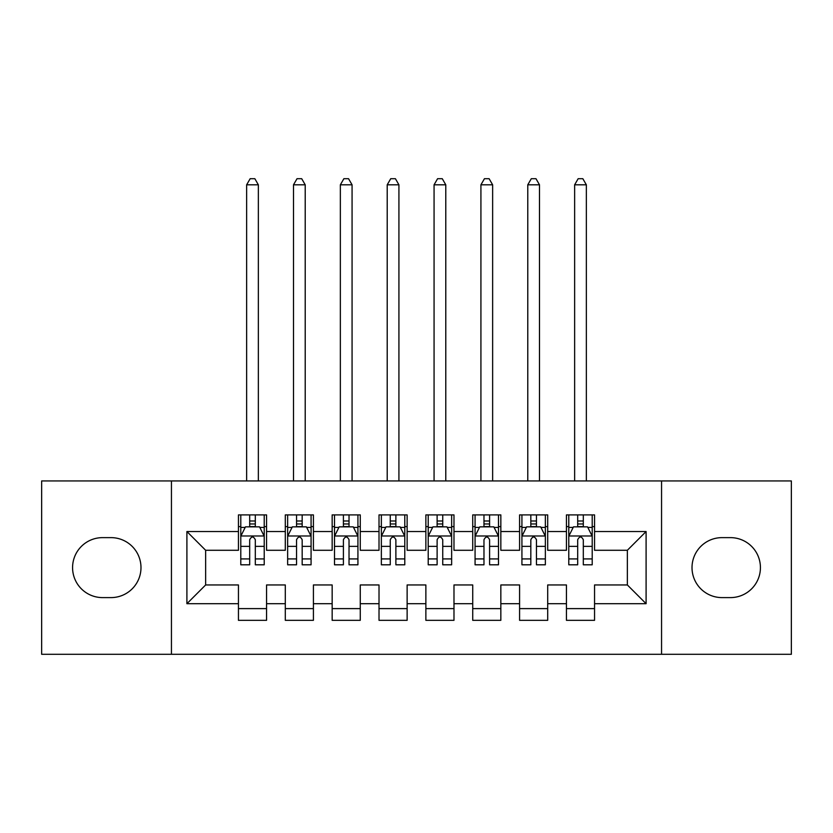 <?xml version="1.0" encoding="UTF-8"?>
<svg xmlns="http://www.w3.org/2000/svg" width="833" height="833" viewBox="0 0 833 833"><rect width="100%" height="100%" fill="white"/><g stroke="black" fill="none" stroke-linecap="round" stroke-linejoin="round"><path stroke-width="1.25" d="M661.558 654.301L791.35 654.301L791.35 480.933L661.558 480.933L661.558 654.301L171.442 654.301L171.442 480.933L41.65 480.933L41.65 654.301L171.442 654.301M661.558 480.933L171.442 480.933M186.904 603.696L186.904 531.537L238.446 531.537L238.446 550.28L205.647 550.28L205.647 584.953L186.904 603.696L238.446 603.696L238.446 620.325L266.56 620.325L266.56 603.696L285.303 603.696L285.303 620.325L313.416 620.325L313.416 603.696L332.159 603.696L332.159 620.325L360.272 620.325L360.272 603.696L379.015 603.696L379.015 620.325L407.129 620.325L407.129 603.696L425.871 603.696L425.871 620.325L453.985 620.325L453.985 603.696L472.728 603.696L472.728 620.325L500.841 620.325L500.841 603.696L519.584 603.696L519.584 620.325L547.697 620.325L547.697 603.696L566.44 603.696L566.44 620.325L594.554 620.325L594.554 584.953L627.353 584.953L627.353 550.28L594.554 550.28L594.554 531.537L646.096 531.537L646.096 603.696L594.554 603.696M594.554 531.537L594.554 514.898L566.44 514.898L566.44 531.537L547.697 531.537L547.697 514.898L519.584 514.898L519.584 531.537L500.841 531.537L500.841 514.898L472.728 514.898L472.728 531.537L453.985 531.537L453.985 514.898L425.871 514.898L425.871 531.537L407.129 531.537L407.129 514.898L379.015 514.898L379.015 531.537L360.272 531.537L360.272 514.898L332.159 514.898L332.159 531.537L313.416 531.537L313.416 514.898L285.303 514.898L285.303 531.537L266.56 531.537L266.56 514.898L238.446 514.898L238.446 531.537M547.697 603.696L547.697 584.953L566.44 584.953L566.44 603.696M646.096 531.537L627.353 550.28M500.841 603.696L500.841 584.953L519.584 584.953L519.584 603.696M566.44 531.537L566.44 550.28L547.697 550.28L547.697 531.537M453.985 603.696L453.985 584.953L472.728 584.953L472.728 603.696M519.584 531.537L519.584 550.28L500.841 550.28L500.841 531.537M407.129 603.696L407.129 584.953L425.871 584.953L425.871 603.696M472.728 531.537L472.728 550.28L453.985 550.28L453.985 531.537M360.272 603.696L360.272 584.953L379.015 584.953L379.015 603.696M425.871 531.537L425.871 550.28L407.129 550.28L407.129 531.537M313.416 603.696L313.416 584.953L332.159 584.953L332.159 603.696M379.015 531.537L379.015 550.28L360.272 550.28L360.272 531.537M266.56 603.696L266.56 584.953L285.303 584.953L285.303 603.696M332.159 531.537L332.159 550.28L313.416 550.28L313.416 531.537M205.647 584.953L238.446 584.953L238.446 603.696M285.303 531.537L285.303 550.28L266.56 550.28L266.56 531.537M566.44 526.612L568.783 526.612M592.211 526.612L594.554 526.612M519.584 526.612L521.927 526.612M545.355 526.612L547.697 526.612M472.728 526.612L475.07 526.612M498.498 526.612L500.841 526.612M425.871 526.612L428.214 526.612M451.642 526.612L453.985 526.612M379.015 526.612L381.358 526.612M404.786 526.612L407.129 526.612M332.159 526.612L334.502 526.612M357.93 526.612L360.272 526.612M285.303 526.612L287.645 526.612M311.073 526.612L313.416 526.612M238.446 526.612L240.789 526.612M264.217 526.612L266.56 526.612M238.446 608.611L266.56 608.611M285.303 608.611L313.416 608.611M332.159 608.611L360.272 608.611M379.015 608.611L407.129 608.611M425.871 608.611L453.985 608.611M472.728 608.611L500.841 608.611M519.584 608.611L547.697 608.611M566.44 608.611L594.554 608.611M186.904 531.537L205.647 550.28M627.353 584.953L646.096 603.696M102.563 537.629A29.988 29.988 0 0 0 72.575 567.617A29.988 29.988 0 0 0 102.563 597.605L110.997 597.605A29.988 29.988 0 0 0 140.985 567.617A29.988 29.988 0 0 0 110.997 537.629L102.563 537.629M730.437 597.605A29.988 29.988 0 0 0 760.425 567.617A29.988 29.988 0 0 0 730.437 537.629L722.003 537.629A29.988 29.988 0 0 0 692.015 567.617A29.988 29.988 0 0 0 722.003 597.605L730.437 597.605M255.314 520.989L249.692 520.989M264.217 558.922L255.314 558.922L255.314 564.805L264.217 564.805L264.217 536.223L259.532 526.852L245.475 526.852L240.789 536.223L240.789 564.805L249.692 564.805L249.692 558.922L240.789 558.922M240.789 536.223L240.789 514.898M264.217 536.213L264.217 514.898M249.692 526.852L249.692 514.898M255.314 514.898L255.314 526.852M255.314 558.922L255.314 539.732C253.44 536.119 251.566 536.119 249.692 539.732L249.692 558.922M255.314 526.612L249.692 526.612M258.355 480.933L258.355 184.801L246.641 184.801L246.641 480.933M246.641 184.801L250.16 178.71L254.846 178.71L258.355 184.801M302.171 520.989L296.548 520.989M311.073 558.922L302.171 558.922L302.171 564.805L311.073 564.805L311.073 536.223L306.388 526.852L292.331 526.852L287.645 536.223L287.645 564.805L296.548 564.805L296.548 558.922L287.645 558.922M287.645 536.223L287.645 514.898M311.073 536.213L311.073 514.898M296.548 526.852L296.548 514.898M302.171 514.898L302.171 526.852M302.171 558.922L302.171 539.732C300.296 536.119 298.422 536.119 296.548 539.732L296.548 558.922M302.171 526.612L296.548 526.612M305.211 480.933L305.211 184.801L293.497 184.801L293.497 480.933M293.497 184.801L297.017 178.71L301.702 178.71L305.211 184.801M349.027 520.989L343.404 520.989M357.93 558.922L349.027 558.922L349.027 564.805L357.93 564.805L357.93 536.223L353.244 526.852L339.187 526.852L334.502 536.223L334.502 564.805L343.404 564.805L343.404 558.922L334.502 558.922M334.502 536.223L334.502 514.898M357.93 536.213L357.93 514.898M343.404 526.852L343.404 514.898M349.027 514.898L349.027 526.852M349.027 558.922L349.027 539.732C347.153 536.119 345.279 536.119 343.404 539.732L343.404 558.922M349.027 526.612L343.404 526.612M352.067 480.933L352.067 184.801L340.353 184.801L340.353 480.933M340.353 184.801L343.873 178.71L348.558 178.71L352.067 184.801M395.883 520.989L390.261 520.989M404.786 558.922L395.883 558.922L395.883 564.805L404.786 564.805L404.786 536.223L400.1 526.852L386.043 526.852L381.358 536.223L381.358 564.805L390.261 564.805L390.261 558.922L381.358 558.922M381.358 536.223L381.358 514.898M404.786 536.213L404.786 514.898M390.261 526.852L390.261 514.898M395.883 514.898L395.883 526.852M395.883 558.922L395.883 539.732C394.009 536.119 392.135 536.119 390.261 539.732L390.261 558.922M395.883 526.612L390.261 526.612M398.924 480.933L398.924 184.801L387.21 184.801L387.21 480.933M387.21 184.801L390.729 178.71L395.415 178.71L398.924 184.801M442.739 520.989L437.117 520.989M451.642 558.922L442.739 558.922L442.739 564.805L451.642 564.805L451.642 536.223L446.957 526.852L432.9 526.852L428.214 536.223L428.214 564.805L437.117 564.805L437.117 558.922L428.214 558.922M428.214 536.223L428.214 514.898M451.642 536.213L451.642 514.898M437.117 526.852L437.117 514.898M442.739 514.898L442.739 526.852M442.739 558.922L442.739 539.732C440.865 536.119 438.991 536.119 437.117 539.732L437.117 558.922M442.739 526.612L437.117 526.612M445.78 480.933L445.78 184.801L434.066 184.801L434.066 480.933M434.066 184.801L437.585 178.71L442.271 178.71L445.78 184.801M489.596 520.989L483.973 520.989M498.498 558.922L489.596 558.922L489.596 564.805L498.498 564.805L498.498 536.223L493.813 526.852L479.756 526.852L475.07 536.223L475.07 564.805L483.973 564.805L483.973 558.922L475.07 558.922M475.07 536.223L475.07 514.898M498.498 536.213L498.498 514.898M483.973 526.852L483.973 514.898M489.596 514.898L489.596 526.852M489.596 558.922L489.596 539.732C487.721 536.119 485.847 536.119 483.973 539.732L483.973 558.922M489.596 526.612L483.973 526.612M492.636 480.933L492.636 184.801L480.922 184.801L480.922 480.933M480.922 184.801L484.442 178.71L489.127 178.71L492.636 184.801M536.452 520.989L530.829 520.989M545.355 558.922L536.452 558.922L536.452 564.805L545.355 564.805L545.355 536.223L540.669 526.852L526.612 526.852L521.927 536.223L521.927 564.805L530.829 564.805L530.829 558.922L521.927 558.922M521.927 536.223L521.927 514.898M545.355 536.213L545.355 514.898M530.829 526.852L530.829 514.898M536.452 514.898L536.452 526.852M536.452 558.922L536.452 539.732C534.578 536.119 532.704 536.119 530.829 539.732L530.829 558.922M536.452 526.612L530.829 526.612M539.492 480.933L539.492 184.801L527.778 184.801L527.778 480.933M527.778 184.801L531.298 178.71L535.983 178.71L539.492 184.801M583.308 520.989L577.685 520.989M592.211 558.922L583.308 558.922L583.308 564.805L592.211 564.805L592.211 536.223L587.525 526.852L573.468 526.852L568.783 536.223L568.783 564.805L577.685 564.805L577.685 558.922L568.783 558.922M568.783 536.223L568.783 514.898M592.211 536.213L592.211 514.898M577.685 526.852L577.685 514.898M583.308 514.898L583.308 526.852M583.308 558.922L583.308 539.732C581.434 536.119 579.56 536.119 577.685 539.732L577.685 558.922M583.308 526.612L577.685 526.612M586.349 480.933L586.349 184.801L574.635 184.801L574.635 480.933M574.635 184.801L578.154 178.71L582.84 178.71L586.349 184.801M264.103 535.983L240.904 535.983M240.789 527.414L245.194 527.414M259.813 527.414L264.217 527.414M249.692 546.365L240.789 546.365M264.217 546.365L255.314 546.365M255.314 523.967L249.692 523.967M310.959 535.983L287.76 535.983M287.645 527.414L292.05 527.414M306.669 527.414L311.073 527.414M296.548 546.365L287.645 546.365M311.073 546.365L302.171 546.365M302.171 523.967L296.548 523.967M357.815 535.983L334.616 535.983M334.502 527.414L338.906 527.414M353.525 527.414L357.93 527.414M343.404 546.365L334.502 546.365M357.93 546.365L349.027 546.365M349.027 523.967L343.404 523.967M404.671 535.983L381.472 535.983M381.358 527.414L385.762 527.414M400.381 527.414L404.786 527.414M390.261 546.365L381.358 546.365M404.786 546.365L395.883 546.365M395.883 523.967L390.261 523.967M451.528 535.983L428.329 535.983M428.214 527.414L432.619 527.414M447.238 527.414L451.642 527.414M437.117 546.365L428.214 546.365M451.642 546.365L442.739 546.365M442.739 523.967L437.117 523.967M498.384 535.983L475.185 535.983M475.07 527.414L479.475 527.414M494.094 527.414L498.498 527.414M483.973 546.365L475.07 546.365M498.498 546.365L489.596 546.365M489.596 523.967L483.973 523.967M545.24 535.983L522.041 535.983M521.927 527.414L526.331 527.414M540.95 527.414L545.355 527.414M530.829 546.365L521.927 546.365M545.355 546.365L536.452 546.365M536.452 523.967L530.829 523.967M592.096 535.983L568.897 535.983M568.783 527.414L573.187 527.414M587.806 527.414L592.211 527.414M577.685 546.365L568.783 546.365M592.211 546.365L583.308 546.365M583.308 523.967L577.685 523.967"/></g></svg>
